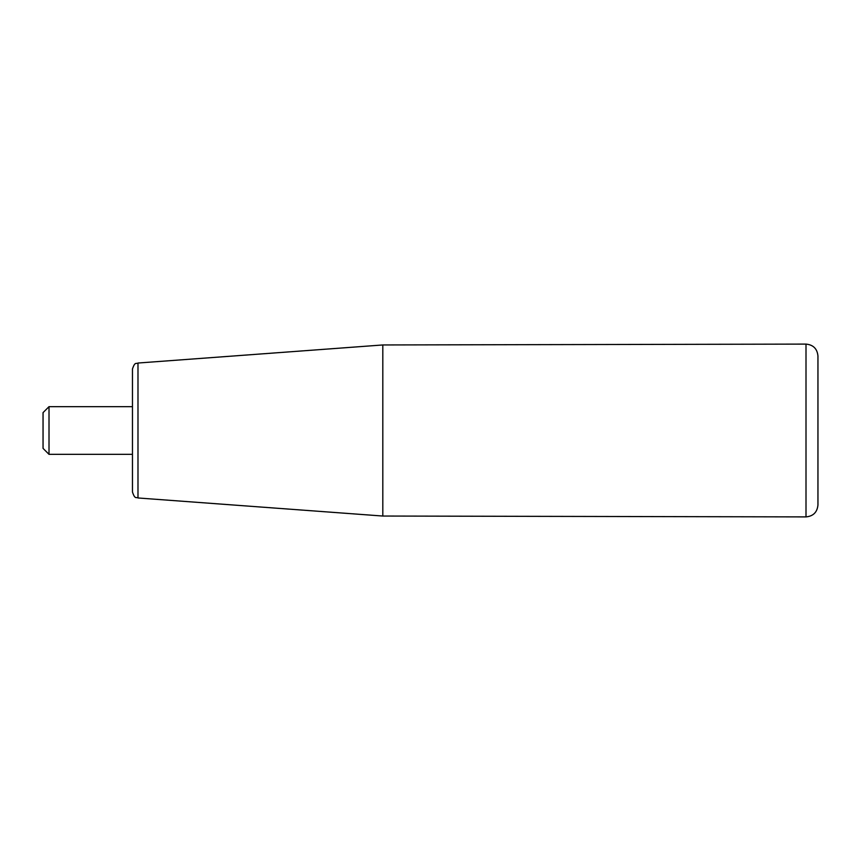 <?xml version="1.0" encoding="UTF-8"?>
<svg xmlns="http://www.w3.org/2000/svg" width="861" height="861" viewBox="0 0 861 861"><rect width="100%" height="100%" fill="white"/><g stroke="black" fill="none" stroke-linecap="round" stroke-linejoin="round"><path stroke-width="1.29" d="M132.465 430.5L132.465 492.018C135.026 499.821 136.286 496.754 137.986 497.97L137.986 363.03C136.286 364.246 135.026 361.179 132.465 368.982L132.465 430.5M817.95 504.987L817.95 356.013C817.24 348.759 813.258 344.787 806.004 344.099L806.004 516.901C813.258 516.213 817.24 512.241 817.95 504.987M137.986 363.03L382.811 344.96L382.811 516.04L806.004 516.901M49.012 406.661L43.05 412.613L43.05 448.387L49.012 454.339L49.012 406.661L132.465 406.661M382.811 344.96L806.004 344.099M137.986 497.97L382.811 516.04M49.012 454.339L132.465 454.339"/></g></svg>
